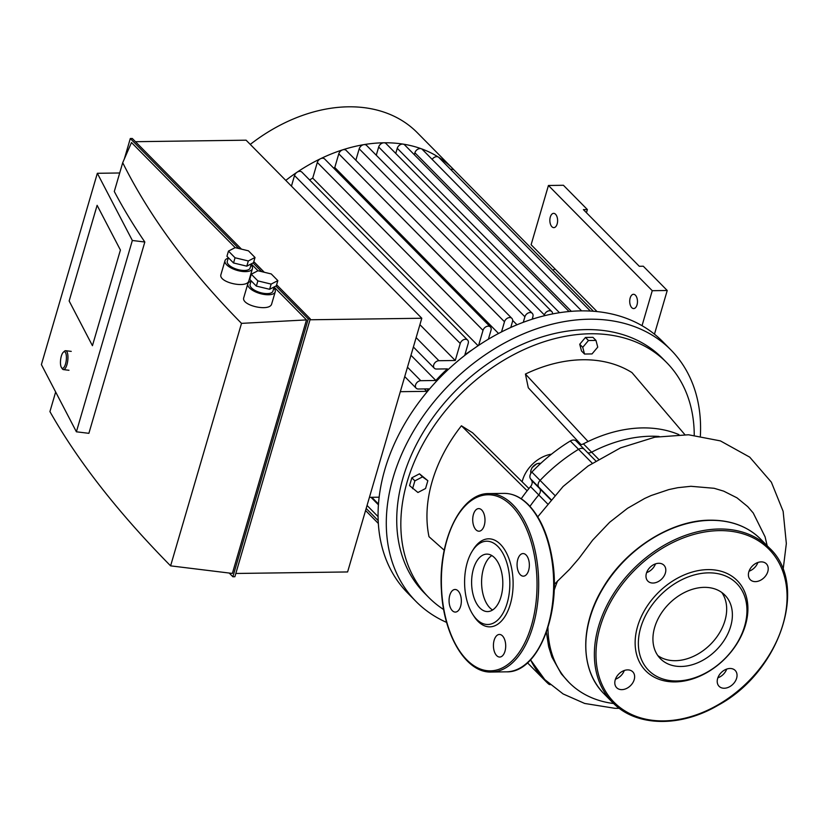 <?xml version="1.0" encoding="UTF-8"?>
<svg xmlns="http://www.w3.org/2000/svg" width="828" height="828" viewBox="0 0 828 828"><rect width="100%" height="100%" fill="white"/><g stroke="black" fill="none" stroke-linecap="round" stroke-linejoin="round"><path stroke-width="1.24" d="M757.879 562.481A11.302 8.259 -44.6 0 1 749.04 571.206M761.201 561.881A11.302 8.259 135.4 0 0 750.24 568.722A11.302 8.259 135.4 0 0 750.261 579.693A11.302 8.259 135.4 0 0 764.109 577.634A11.302 8.259 135.4 0 0 766.355 563.816A11.302 8.259 135.4 0 0 761.201 561.881M726.705 669.096A11.302 8.259 -44.6 0 1 717.866 677.811M736.62 678.235A11.302 8.259 135.4 0 0 735.181 670.432A11.302 8.259 135.4 0 0 721.333 672.481A11.302 8.259 135.4 0 0 719.087 686.308A11.302 8.259 135.4 0 0 728.764 687.157A11.302 8.259 135.4 0 0 736.62 678.235M624.291 670.494A11.302 8.259 -44.6 0 1 615.452 679.208M621.838 689.641A11.302 8.259 135.4 0 0 632.789 682.8A11.302 8.259 135.4 0 0 632.768 671.829A11.302 8.259 135.4 0 0 618.92 673.889A11.302 8.259 135.4 0 0 616.674 687.706A11.302 8.259 135.4 0 0 621.838 689.641M655.465 563.889A11.302 8.259 -44.6 0 1 646.627 572.603M646.409 573.286A11.302 8.259 135.4 0 0 647.848 581.101A11.302 8.259 135.4 0 0 661.696 579.041A11.302 8.259 135.4 0 0 663.942 565.224A11.302 8.259 135.4 0 0 654.275 564.365A11.302 8.259 135.4 0 0 646.409 573.286M707.94 569.612A64.242 46.948 135.4 0 0 636.597 654.472A64.242 46.948 135.4 0 0 730.017 653.199A64.242 46.948 135.4 0 0 707.94 569.612M708.468 572.852A61.862 45.209 135.4 0 0 639.775 654.565A61.862 45.209 135.4 0 0 729.737 653.333A61.862 45.209 135.4 0 0 708.468 572.852M657.825 655.579A45.271 33.079 135.4 0 0 710.186 644.681A45.271 33.079 135.4 0 0 721.788 592.475A45.271 33.079 135.4 0 1 710.186 644.681A45.271 33.079 135.4 0 1 657.825 655.579M704.224 587.352A45.271 33.079 135.4 0 0 660.34 614.769A45.271 33.079 135.4 0 0 660.433 658.715A45.271 33.079 135.4 0 0 715.889 650.466A45.271 33.079 135.4 0 0 724.883 595.125A45.271 33.079 135.4 0 0 704.224 587.352M521.226 498.766A130.876 95.634 -44.6 0 1 527.136 490.797A130.876 95.634 -44.6 0 1 530.541 486.605A5.951 4.347 135.4 0 0 531.576 480.354L539.784 488.675A5.951 4.347 -44.6 0 1 538.759 494.927A130.876 95.634 135.4 0 0 529.972 506.332A130.876 95.634 -44.6 0 1 538.759 494.927A5.951 4.347 135.4 0 0 539.784 488.675L550.661 499.698M531.576 480.354L530.479 478.729A5.951 4.347 -44.6 0 1 531.866 472.084L540.084 480.406A5.951 4.347 135.4 0 0 538.697 487.061A5.951 4.347 -44.6 0 1 540.084 480.406A142.768 104.328 -44.6 0 1 578.534 449.314A142.768 104.328 135.4 0 0 540.084 480.406L554.646 495.175M595.787 460.927L584.382 449.366A5.951 4.347 135.4 0 0 578.534 449.314A5.951 4.347 -44.6 0 1 584.382 449.366A5.951 4.347 -44.6 0 1 584.754 449.811M579.528 444.429A5.951 4.347 135.4 0 0 583.419 443.86L591.627 452.181A5.951 4.347 -44.6 0 1 587.735 452.761A5.951 4.347 135.4 0 0 591.627 452.181A130.876 95.634 -44.6 0 1 659.088 436.449A130.876 95.634 135.4 0 0 591.627 452.181L598.572 459.219M530.531 659.844L544.793 679.612L563.133 693.947L584.692 703.458L614.873 708.302L619.323 708.333M550.216 684.673A5.951 4.347 -44.6 0 1 548.405 683.835A142.768 104.328 -44.6 0 1 545.393 680.937A142.768 104.328 -44.6 0 1 530.748 660.123L530.582 659.792M554.211 584.423L569.519 569.385L578.875 558.517L592.693 540.084L609.636 522.292L627.52 508.309L644.639 498.477L651.098 495.548L668.91 489.565L677.79 487.692L690.935 486.295L714.16 488.292L723.682 491.139L737.003 497.845L747.715 506.612L753.242 512.998L765.082 536.834L767.194 545.766M547.95 627.676A127.026 92.829 135.4 0 0 569.002 682.448A127.026 92.829 135.4 0 0 613.672 703.531M557.689 580.759A127.026 92.829 135.4 0 0 554.087 590.478M569.002 682.448L561.332 673.878L551.914 657.059L548.643 646.689L546.418 632.261M526.101 554.998A11.302 6.138 -90.8 0 0 523.058 553.57A11.302 6.138 -90.8 0 0 517.076 564.955A11.302 6.138 -90.8 0 0 523.368 576.174A11.302 6.138 -90.8 0 0 529.195 567.666A11.302 6.138 -90.8 0 0 526.101 554.998M504.987 651.232A11.302 6.138 -90.8 0 0 499.408 634.445A11.302 6.138 -90.8 0 0 493.426 645.83A11.302 6.138 -90.8 0 0 499.719 657.049A11.302 6.138 -90.8 0 0 504.987 651.232M452.305 610.66A11.302 6.138 -90.8 0 0 455.348 612.078A11.302 6.138 -90.8 0 0 461.341 600.693A11.302 6.138 -90.8 0 0 455.048 589.474A11.302 6.138 -90.8 0 0 449.221 597.982A11.302 6.138 -90.8 0 0 452.305 610.66M473.43 514.416A11.302 6.138 -90.8 0 0 478.998 531.203A11.302 6.138 -90.8 0 0 484.991 519.818A11.302 6.138 -90.8 0 0 478.698 508.599A11.302 6.138 -90.8 0 0 473.43 514.416M473.016 614.8L474.196 616.601A44.019 23.909 -90.8 0 0 509.158 607.742A44.019 23.909 -90.8 0 0 500.454 544.358A44.019 23.909 -90.8 0 0 473.285 549.471L472.146 551.303A41.638 22.615 -90.8 0 0 473.016 614.8A41.638 22.615 -90.8 0 0 506.084 606.427A41.638 22.615 -90.8 0 0 497.856 546.459A41.638 22.615 -90.8 0 0 472.146 551.303M491.832 555.567A28.732 15.608 -90.8 0 0 481.596 582.933A28.732 15.608 -90.8 0 0 492.577 609.998M494.554 557.741A28.732 15.608 -90.8 0 0 486.812 554.118A28.732 15.608 -90.8 0 0 471.608 583.067A28.732 15.608 -90.8 0 0 487.599 611.581A28.732 15.608 -90.8 0 0 502.399 589.96A28.732 15.608 -90.8 0 0 494.554 557.741M588.47 340.515L595.974 340.411L597.744 347.118L592.02 353.929L584.516 354.032L582.746 347.325L588.47 340.515L585.448 337.451L592.951 337.348L595.974 340.411M582.746 347.325L579.724 344.262L581.494 350.969L584.516 354.032M579.724 344.262L585.448 337.451M412.582 488.675L414.869 480.871L422.497 476.887L427.848 480.695L425.571 488.499L417.933 492.494L409.56 485.612L411.847 477.808L414.869 480.871M411.847 477.808L419.475 473.823L422.497 476.887M419.475 473.823L427.848 480.695M581.028 444.574L528.295 387.783L525.428 374.049L588.077 441.521A130.876 95.634 -44.6 0 1 678.95 434.628M684.86 434.638L631.961 372.59A137.417 100.416 -44.6 0 0 525.428 374.049M531.866 472.084A142.768 104.328 -44.6 0 1 570.316 440.993A5.951 4.347 -44.6 0 1 576.174 441.034L584.382 449.366M583.419 443.86A130.876 95.634 -44.6 0 1 588.077 441.521M527.136 490.797L461.424 425.789A137.417 100.416 -44.6 0 0 428.997 536.699L444.243 550.237M461.424 425.789L472.612 432.806L528.937 488.541M522.147 481.824A29.746 21.735 -44.6 0 1 551.5 454.168M446.644 622.418A179.055 130.845 -44.6 0 1 415.977 601.438A179.055 130.845 -44.6 0 1 451.539 382.536A179.055 130.845 -44.6 0 1 670.897 349.923A179.055 130.845 -44.6 0 1 700.364 435.963M443.694 609.574A167.163 122.151 -44.6 0 1 428.552 597.247L424.443 593.086A167.163 122.151 -44.6 0 1 457.646 388.725A167.163 122.151 -44.6 0 1 662.431 358.276L666.53 362.436A167.163 122.151 -44.6 0 1 694.237 435.207M415.977 601.438L407.759 593.117A179.055 130.845 -44.6 0 1 443.322 374.215A179.055 130.845 -44.6 0 1 662.679 341.591L670.897 349.923M428.552 597.247A167.163 122.151 -44.6 0 1 461.745 392.886A167.163 122.151 -44.6 0 1 666.53 362.436M369.423 497.328L379.162 497.193M424.36 388.932L426.72 391.334L400.317 391.685M426.72 391.334A133.256 97.373 -44.6 0 1 428.666 388.87L418.347 389.005A4.761 3.478 135.4 0 1 416.173 388.197L404.726 376.595M544.131 315.799L544.379 314.95A4.761 3.478 -44.6 0 1 547.691 311.193A4.761 3.478 -44.6 0 1 551.769 311.556A4.761 3.478 -44.6 0 1 552.545 313.926M523.286 322.299L524.9 316.751A4.761 3.478 -44.6 0 1 528.212 312.994A4.761 3.478 -44.6 0 1 532.29 313.357A4.761 3.478 -44.6 0 1 532.89 316.648L532.145 319.215M501.52 331.924L504.49 321.761A4.761 3.478 -44.6 0 1 507.802 318.004A4.761 3.478 -44.6 0 1 511.87 318.366A4.761 3.478 -44.6 0 1 512.48 321.647L510.783 327.464M478.625 345.379L483.014 330.372A4.761 3.478 -44.6 0 1 486.326 326.615A4.761 3.478 -44.6 0 1 490.404 326.977A4.761 3.478 -44.6 0 1 491.004 330.269L488.396 339.19M419.91 324.669L455.255 360.49L460.233 343.485A4.761 3.478 -44.6 0 1 463.545 339.728A4.761 3.478 -44.6 0 1 467.613 340.091A4.761 3.478 -44.6 0 1 468.224 343.382L464.901 354.746A133.256 97.373 -44.6 0 1 472.188 349.84M455.255 360.49L438.923 360.718A4.761 3.478 135.4 0 0 434.307 363.595A4.761 3.478 135.4 0 0 434.317 368.222A4.761 3.478 135.4 0 0 436.491 369.029L447.41 368.884A133.256 97.373 -44.6 0 0 435.849 380.487L420.779 380.694A4.761 3.478 135.4 0 0 416.173 383.571A4.761 3.478 135.4 0 0 416.173 388.197M395.753 153.428L397.254 148.295A4.761 3.478 -44.6 0 1 403.07 144.113A4.761 3.478 -44.6 0 1 404.633 144.89L569.043 311.514M450.691 169.461A4.761 3.478 -44.6 0 1 454.127 170.071A4.761 3.478 -44.6 0 1 454.179 170.113A151.1 110.414 -44.6 0 0 452.833 168.715L417.322 132.728A151.1 110.414 -44.6 0 0 250.273 144.403M432.164 159.4A4.761 3.478 -44.6 0 1 438.405 157.103A4.761 3.478 -44.6 0 1 438.861 157.475L590.395 311.059M414.331 154.712L414.89 152.776A4.761 3.478 -44.6 0 1 421.286 148.75A4.761 3.478 -44.6 0 1 422.28 149.382L581.608 310.862M376.274 155.229L378.675 147.011A4.761 3.478 -44.6 0 1 383.892 142.789A151.1 110.414 -44.6 0 1 403.07 144.113A151.1 110.414 -44.6 0 1 421.286 148.75A151.1 110.414 -44.6 0 1 438.405 157.103A151.1 110.414 -44.6 0 1 452.833 168.715M410.967 355.264L435.849 380.487M291.435 186.124L294.53 175.546A4.761 3.478 -44.6 0 1 297.004 172.255A4.761 3.478 -44.6 0 1 301.909 172.152L467.613 340.091M285.774 180.4A151.1 110.414 -44.6 0 1 297.004 172.255A151.1 110.414 -44.6 0 1 320.529 158.717A4.761 3.478 -44.6 0 1 324.7 159.028L490.404 326.977M516.982 324.783L512.656 320.405M355.854 160.239L359.197 148.812A4.761 3.478 -44.6 0 1 363.782 144.652A4.761 3.478 -44.6 0 1 366.587 145.417L532.29 313.357M533.449 318.801L532.539 317.869M478.108 345.731L312.725 178.113L317.31 162.433A4.761 3.478 -44.6 0 1 320.529 158.717A151.1 110.414 -44.6 0 1 342.699 149.827A4.761 3.478 -44.6 0 1 346.166 150.417L511.87 318.366M498.539 333.477L334.781 167.504L338.787 153.822A4.761 3.478 -44.6 0 1 342.699 149.827A151.1 110.414 -44.6 0 1 363.782 144.652A151.1 110.414 -44.6 0 1 383.892 142.789A4.761 3.478 -44.6 0 1 386.065 143.606L551.769 311.556M333.539 167.991A133.256 97.373 -44.6 0 1 334.781 167.504M309.61 179.955A133.256 97.373 -44.6 0 1 312.725 178.113M597.05 311.576L555.07 269.028L552.814 270.083M555.07 269.028L531.11 244.746L548.436 185.482L652.257 290.7L642.031 325.683M654.462 334.181L667.233 290.493L643.284 266.212L639.288 266.274L583.388 209.619L587.383 209.556L586.452 212.724M548.436 185.482L563.423 185.275L587.383 209.556M550.309 217.029A7.141 3.881 89.2 0 1 553.632 213.355A7.141 3.881 89.2 0 1 557.606 220.445A7.141 3.881 89.2 0 1 553.828 227.638A7.141 3.881 89.2 0 1 550.309 217.029M630.17 297.966A7.141 3.881 89.2 0 1 633.492 294.292A7.141 3.881 89.2 0 1 637.467 301.382A7.141 3.881 89.2 0 1 633.689 308.575A7.141 3.881 89.2 0 1 630.17 297.966M667.233 290.493L652.257 290.7M251.039 264.898A14.273 5.899 -163.7 0 1 252.405 268.696L248.897 280.713C247.199 288.982 217.93 282.41 220.972 274.451L224.999 260.685A14.273 5.899 -163.7 0 1 228.197 258.222M252.405 268.696A14.273 5.899 -163.7 0 1 237.046 270.352A14.273 5.899 -163.7 0 1 224.999 260.685M228.352 257.715L227.286 261.348A11.902 4.916 16.3 0 0 237.326 269.411A11.902 4.916 16.3 0 0 250.118 268.034L251.36 263.811M248.441 250.822L255.024 257.498L253.503 262.693L246.806 266.171L233.527 262.962L226.944 256.287L228.466 251.091L235.162 247.624L248.441 250.822M255.024 257.498L248.328 260.965L235.048 257.767L228.466 251.091M235.048 257.767L233.527 262.962M248.328 260.965L246.806 266.171M273.851 288.02A14.273 5.899 -163.7 0 1 275.227 291.829L271.708 303.835C270.011 312.104 240.741 305.542 243.794 297.573L247.82 283.807A14.273 5.899 -163.7 0 1 251.019 281.344M275.227 291.829A14.273 5.899 -163.7 0 1 259.868 293.485A14.273 5.899 -163.7 0 1 247.82 283.807M251.163 280.837L250.097 284.48A11.902 4.916 16.3 0 0 260.137 292.543A11.902 4.916 16.3 0 0 272.94 291.156L274.171 286.933M271.253 273.944L277.846 280.62L276.324 285.815L269.628 289.293L256.349 286.095L249.756 279.419L251.277 274.213L257.974 270.746L271.253 273.944M277.846 280.62L271.149 284.097L257.87 280.889L251.277 274.213M257.87 280.889L256.349 286.095M271.149 284.097L269.628 289.293M120.412 250.035L92.436 345.69L69.148 300.978L97.114 205.323L120.412 250.035L92.436 345.69L69.148 300.978L97.114 205.323L120.412 250.035M55.662 391.986L49.928 411.599C77.987 461.248 118.207 512.667 170.599 565.855L232.368 573.431L306.495 319.908L241.507 323.365C189.115 270.156 149.526 216.594 122.71 162.702L114.295 191.485A1267.016 523.845 16.3 0 0 144.828 242.014L132.345 240.482L97.342 173.29L119.708 172.98M97.342 173.29L41.4 364.599L76.393 431.802L88.886 433.323L144.828 242.014M132.345 240.482L76.393 431.802M241.507 323.365L170.599 565.855M124.314 159.028L130.306 138.524L238.816 248.503M275.869 286.053L308.275 318.904L232.875 576.764L229.335 573.183M253.047 262.931L261.627 271.625M306.495 319.908L274.12 287.099M257.984 270.746L251.308 263.977M235.173 247.624L131.486 142.54L122.71 162.702M232.875 576.764L234.873 576.733L310.272 318.873L276.624 284.77M264.287 272.267L253.813 261.648M241.465 249.135L132.304 138.493L130.306 138.524M310.272 318.873L308.275 318.904M135.461 141.702L246.102 140.191L421.794 318.252L310.003 319.774M235.825 573.473L347.605 571.951L421.794 318.252M61.489 367.611L62.328 368.833A9.522 3.229 -83.1 0 0 63.414 369.609A9.522 3.229 -83.1 0 0 67.761 360.542A9.522 3.229 -83.1 0 0 65.681 350.71A9.522 3.229 -83.1 0 0 64.449 351.207L63.352 352.19A8.332 2.826 96.9 0 1 66.25 360.356A8.332 2.826 96.9 0 1 61.489 367.611A8.332 2.826 96.9 0 1 61.344 356.081A8.332 2.826 96.9 0 1 63.352 352.19M719.335 530.624A108.861 79.55 135.4 0 0 598.458 674.416A108.861 79.55 135.4 0 0 756.761 672.253A108.861 79.55 135.4 0 0 719.335 530.624M719.066 529.009A110.052 80.419 135.4 0 0 612.389 595.642A110.052 80.419 135.4 0 0 612.606 702.475C635.707 726.767 680.109 727.781 718.186 705.208C780.411 671.694 809.111 584.32 769.284 547.888A110.052 80.419 135.4 0 0 719.066 529.009M604.047 693.802C580.076 670.38 579.662 625.968 602.743 588.19C625.482 549.047 671.115 520.129 710.196 520.181C730.938 520.077 747.787 526.422 760.725 539.214A110.052 80.419 135.4 0 0 710.517 520.336A110.052 80.419 135.4 0 0 603.829 586.969A110.052 80.419 135.4 0 0 604.047 693.802L612.606 702.475M547.401 503.693L530.541 486.605M550.899 499.429L530.479 478.729M592.237 463.204L570.316 440.993M511.704 505.887A88.037 47.817 -90.8 0 0 441.396 584.247A88.037 47.817 -90.8 0 0 514.509 658.343A88.037 47.817 -90.8 0 0 511.704 505.887M513.008 504.832A89.227 48.469 -90.8 0 0 488.986 493.591C460.865 492.743 437.929 540.705 441.438 590.395C443.446 635.242 466.154 673.236 491.428 672.036A89.227 48.469 -90.8 0 0 537.382 604.885A89.227 48.469 -90.8 0 0 513.008 504.832M503.973 493.384C512.739 493.364 520.936 497.173 528.533 504.832C540.187 517.065 548.043 534.805 552.079 558.041C562.108 611.892 538.19 673.205 506.405 671.829A89.227 48.469 -90.8 0 0 552.369 604.678A89.227 48.469 -90.8 0 0 527.995 504.625A89.227 48.469 -90.8 0 0 503.973 493.384L488.986 493.591M530.872 473.368A7.731 5.651 -44.6 0 1 533.449 466.123A7.731 5.651 -44.6 0 1 540.705 463.401M397.254 148.295L559.48 312.705M414.89 152.776L571.32 311.318M416.132 337.617L438.923 360.718M407.479 367.208L420.779 380.694M359.197 148.812L524.9 316.751M378.675 147.011L544.379 314.95M294.53 175.546L460.233 343.485M317.31 162.433L483.014 330.372M338.787 153.822L504.49 321.761M371.006 497.307L378.437 504.832M366.173 508.454L378.21 520.646M760.725 539.214L769.284 547.888M545.393 680.937L527.498 662.804M783.102 569.757L786.341 543.53L783.133 511.321L771.365 482.186L749.713 457.139L720.422 440.9L688.523 434.772L654.793 437.205L620.534 447.865L588.077 466.009L563.092 486.502L537.745 516.848M506.405 671.829L491.428 672.036M530.841 473.409L530.717 471.049L531.969 467.727L536.886 463.69L540.746 463.369M593.438 311.256L454.127 170.071M434.317 368.222L413.379 346.994M367.052 505.453L378.096 516.662M371.813 497.297L378.489 504.066M378.355 523.472L365.572 510.514M71.239 351.372L65.681 350.71M68.962 370.271L63.414 369.609"/></g></svg>
